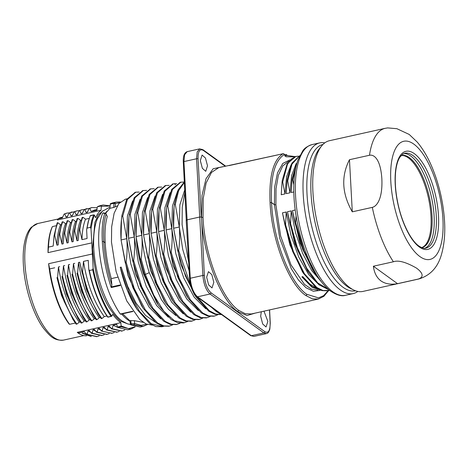<?xml version="1.0" encoding="UTF-8"?>
<svg xmlns="http://www.w3.org/2000/svg" width="468" height="468" viewBox="0 0 468 468"><rect width="100%" height="100%" fill="white"/><g stroke="black" fill="none" stroke-linecap="round" stroke-linejoin="round"><path stroke-width="0.7" d="M111.788 333.304L101.568 331.128L99.304 328.325L98.052 328.606L97.186 332.099L96.566 332.239L94.302 329.443L93.05 329.718L92.184 333.216L91.558 333.351L89.294 330.554L88.042 330.835L87.183 334.327L86.557 334.468L84.293 331.666L78.144 333.035A60.53 23.26 77.5 0 0 86.674 335.743M114.233 332.502L112.092 333.239L101.568 331.128M105.645 328.94L103.059 327.495L102.194 330.987M78.144 333.035L77.255 332.362L120.861 322.663L121.177 326.816L118.071 327.506L127.67 329.823M121.177 326.816L130.806 329.127L135.24 326.875M118.071 327.506L117.292 326.933L116.871 324.418L113.069 325.266L112.203 328.758L111.577 328.899L109.313 326.102L108.061 326.377L107.195 329.876L106.569 330.01L104.311 327.214L103.059 327.495M118.281 327.635L113.069 325.266M124.769 330.016L122.101 331.011L112.203 328.758M121.797 331.075L111.577 328.899M110.647 327.828L108.061 326.377M119.241 331.391L117.099 332.122L107.195 329.876M116.789 332.186L106.569 330.01M100.638 330.051L98.052 328.606M109.231 333.62L107.09 334.351L97.186 332.099M106.78 334.415L96.566 332.239M95.636 331.168L93.05 329.718M104.224 334.731L102.088 335.462L92.184 333.216M101.778 335.527L91.558 333.351M90.628 332.28L88.042 330.835M99.222 335.843L97.081 336.58L87.183 334.327M96.771 336.644L86.557 334.468L82.742 333.07L82.116 333.21L91.301 336.574M120.861 322.663C118.117 320.761 115.391 317.977 112.677 314.303L111.811 316.146C107.821 310.518 104.218 303.656 101.012 295.548C97.642 286.978 95.016 277.857 93.132 268.182L91.792 242.892L48.023 252.626A59.699 22.944 -102.5 0 1 51.977 227.43L52.416 226.582L56.148 225.757M91.792 242.892L90.997 228.729L92.471 220.767L94.401 215.005L95.647 217.714C97.116 214.321 98.912 211.846 101.047 210.284L101.334 206.353L110.056 206.025M102.995 210.664L98.321 214.894L94.899 222.318L92.576 248.765C95.548 283.076 104.832 307.189 120.434 321.112L128.238 324.072M121.399 326.02L128.583 328.682L134.895 326.775M107.81 317.134L107.681 317.064C103.656 311.413 100.029 304.551 96.794 296.478L97.145 296.618C100.374 304.65 103.949 311.454 107.88 317.029L111.01 316.333C107.102 310.752 103.551 303.948 100.368 295.911C97.145 287.721 94.594 279.016 92.711 269.79L93.132 268.182M92.711 269.79L89.353 270.539L88.762 269.159L88.241 260.343L83.479 261.401L82.62 271.908L81.994 272.048L79.73 262.238L86.603 290.031L97.999 313.876M78.478 262.519L77.618 273.019L76.992 273.16L84.053 296.718L93.811 316.263L96.115 319.621L97.186 319.474L99.257 317.702C89.119 303.615 82.192 285.217 78.478 262.519L79.73 262.238M76.992 273.16L81.596 291.149L92.997 314.993M73.47 263.63L72.61 274.137L71.984 274.277L79.051 297.829L88.809 317.374L91.108 320.732L92.184 320.586L94.255 318.813C84.117 304.726 77.191 286.334 73.47 263.63L74.722 263.349M71.984 274.277L76.594 292.26L87.99 316.105M68.468 264.742L67.608 275.248L66.983 275.389L74.043 298.941L83.801 318.492L86.106 321.849L87.177 321.697L89.248 319.931C79.11 305.838 72.183 287.446 68.468 264.742L69.72 264.467M66.983 275.389L71.586 293.372L82.988 317.216M63.461 265.853L62.601 276.36L61.975 276.5L69.042 300.058L78.799 319.603L81.104 322.961L82.175 322.815L84.246 321.042C74.108 306.955 67.181 288.557 63.461 265.853L64.713 265.578M61.975 276.5L66.585 294.489L77.981 318.334M58.459 266.971L57.599 277.477L56.973 277.618L64.034 301.17L73.792 320.715L76.097 324.072L77.167 323.926L79.238 322.154C69.1 308.067 62.174 289.669 58.459 266.971L59.711 266.69M56.973 277.618L61.577 295.601L72.979 319.445M49.672 268.924A60.53 23.26 77.5 0 0 69.603 324.301L69.065 324.008A59.699 22.944 -102.5 0 1 48.619 263.706L49.672 268.924L54.703 267.801M48.619 263.706L92.389 253.972M97.145 296.618C93.887 288.44 91.289 279.747 89.353 270.539M111.01 316.333L111.583 316.292L111.01 316.333M69.603 324.301L75.342 323.025M79.238 322.154L80.35 321.908M84.246 321.042L85.352 320.796M89.248 319.931L90.359 319.685M94.255 318.813L95.361 318.568M99.257 317.702L100.368 317.456M81.994 272.048L89.06 295.606L98.818 315.151L101.193 318.579L102.188 318.357L104.265 316.59C94.126 302.498 87.2 284.105 83.479 261.401M106.932 315.994L104.265 316.59M57.599 277.477C61.893 296.507 68.269 311.998 76.723 323.932L77.167 323.926M62.601 276.36C66.901 295.396 73.277 310.881 81.724 322.821L82.175 322.815M67.608 275.248C71.902 294.284 78.279 309.769 86.732 321.709L87.177 321.697M72.61 274.137C76.91 293.167 83.286 308.658 91.734 320.598L92.184 320.586M77.618 273.019C81.912 292.055 88.288 307.54 96.741 319.48L97.186 319.474M82.62 271.908C86.919 290.944 93.296 306.429 101.743 318.369L102.188 318.357M96.794 296.478C93.378 287.919 90.704 278.811 88.762 269.159M101.047 210.284L57.412 219.989L58.243 218.819L62.314 217.912L64.11 214.063L64.736 213.923L66.07 217.076L67.322 216.801L69.012 213.162L69.814 212.981L71.072 215.964L72.324 215.684L74.201 211.793L76.512 210.974M62.671 217.129L61.501 217.392A60.53 23.26 77.5 0 0 58.243 218.819M74.201 211.793L74.827 211.659L76.079 214.847L77.331 214.572L79.022 210.933L79.829 210.541L81.081 213.736L82.333 213.461L84.029 209.822L84.837 209.43L86.089 212.624L87.341 212.343L89.212 208.453L89.838 208.319L91.09 211.513L96.94 210.208L97.174 207.277L97.806 206.487L100.053 205.686M97.806 206.487L103.194 204.99L110.068 205.838M100.965 205.785L101.334 206.353M64.11 214.063L66.503 213.203M64.736 213.923L66.988 213.092L69.241 212.887M66.07 217.076L67.585 216.216M69.012 213.162L71.505 212.086M69.194 212.911L69.814 212.981M71.072 215.964L72.593 215.104M69.82 212.77L74.242 211.77M76.079 214.847L77.594 213.987M74.827 211.659L76.998 210.863L79.25 210.659M79.203 210.682L81.514 209.863M81.081 213.736L82.602 212.876M79.829 210.541L81.999 209.752L84.252 209.547M84.211 209.57L86.522 208.746M86.089 212.624L87.604 211.764M84.837 209.43L89.259 208.43M89.212 208.453L91.523 207.634M91.09 211.513L94.226 210.109L96.999 209.494M89.838 208.319L92.009 207.523L97.133 207.827M52.416 226.582A60.53 23.26 77.5 0 0 48.491 247.092L53.212 246.039L54.107 235.556L54.733 235.416L56.967 245.203L58.213 244.928L59.108 234.445L59.734 234.304L61.969 244.091L63.221 243.81L64.116 233.327L64.742 233.193L66.977 242.98L68.223 242.699L69.118 232.216L69.744 232.075L71.978 241.862L73.23 241.587L74.125 231.104L74.751 230.964L76.986 240.751L78.232 240.47L79.127 229.993L79.753 229.852L81.988 239.639C82.216 231.262 83.398 224.459 85.533 219.217L89.177 218.404M85.533 219.217L83.339 217.503L82.111 217.556L79.127 229.993M76.986 240.751C77.208 232.38 78.39 225.57 80.531 220.329L81.175 220.188M80.531 220.329L78.337 218.614L77.103 218.667L74.125 231.104M71.978 241.862C72.207 233.491 73.388 226.682 75.523 221.446L76.167 221.3M75.523 221.446L73.33 219.732L72.101 219.779L69.118 232.216M66.977 242.98C67.199 234.603 68.381 227.799 70.522 222.557L71.165 222.417M70.522 222.557L68.328 220.843L67.094 220.896L64.116 233.327M61.969 244.091C62.197 235.714 63.379 228.91 65.514 223.669L66.158 223.529M65.514 223.669L63.32 221.955L62.092 222.007L59.108 234.445M56.967 245.203C57.19 236.831 58.371 230.022 60.512 224.786L61.156 224.64M60.512 224.786L57.827 222.692L57.207 222.826L54.107 235.556M94.401 215.005L93.571 214.958L91.751 220.475L90.412 227.349L87.054 228.097L86.627 229.706L87.06 238.51L81.988 239.639M90.336 215.613L93.717 214.859L90.148 215.947L88.165 221.733L86.627 229.706M87.054 228.097L88.44 221.218L90.148 215.947M90.997 228.729L90.412 227.349M48.491 247.092L48.023 252.626M54.013 236.217L53.212 246.039M54.733 235.416C55.359 230.431 56.394 226.19 57.827 222.692M59.021 235.106L58.213 244.928M63.32 221.955L62.718 221.867C61.337 225.313 60.343 229.46 59.734 234.304M64.022 233.994L63.221 243.81M68.328 220.843L67.72 220.756C66.345 224.201 65.35 228.343 64.742 233.193M69.03 232.877L68.223 242.699M73.33 219.732L72.727 219.638C71.347 223.084 70.352 227.232 69.744 232.075M74.032 231.765L73.23 241.587M78.337 218.614L77.729 218.527C76.354 221.972 75.36 226.12 74.751 230.964M79.039 230.654L78.232 240.47M83.339 217.503L82.737 217.415C81.356 220.861 80.361 225.003 79.753 229.852M109.933 207.535L108.775 207.728L102.205 211.384L97.502 218.521A58.313 22.405 77.5 0 0 97.016 271.504A58.313 22.405 77.5 0 0 119.913 319.281L122.043 320.978L127.542 323.862L130.502 324.505M106.862 211.39A58.313 22.405 77.5 0 0 105.487 213.028M121.621 314.005A58.313 22.405 77.5 0 0 127.419 319.562A58.313 22.405 77.5 0 0 129.806 321.048M105.698 213.18L109.869 208.324L110.407 203.662L112.677 202.878M132.783 311.214L120.229 314.01C108.038 295.507 100.901 272.581 98.812 245.232C98.175 231.835 99.473 221.159 102.697 213.203L102.907 213.016M111.302 278.612L111.87 285.006C107.295 270.434 104.592 255.996 103.761 241.687C103.153 230.373 103.919 221.2 106.055 214.163L107.307 216.438C105.288 223.259 104.58 231.999 105.183 242.658C105.862 254.376 107.897 266.356 111.302 278.612L117.62 277.208M109.869 208.324L113.753 207.459L117.257 205.902M113.753 207.459L113.87 203.317L115.327 203.621L119.673 202.65M110.407 203.662L114.069 202.849A1.111 0.427 77.5 0 0 113.87 203.317L110.208 204.136M115.233 206.891L115.327 203.621A1.111 1.018 -116 0 0 114.069 202.849L116.286 202.077M130.777 324.845L140.184 327.038L143.29 326.348L133.772 324.751L130.777 324.845L129.741 320.685L122.651 313.776M129.741 320.685L134.345 320.65L143.278 322.358M146.63 324.189L141.003 325.359L134.661 323.534L134.345 320.65M133.772 324.751A1.111 0.942 -63.5 0 0 134.661 323.534L130.25 323.733M152.287 325.131L146.086 323.95L139.885 319.638L126.734 300.865L116.093 271.575L111.466 242.079L111.671 226.769L114.128 213.209L118.89 203.551L125.401 199.192L126.992 198.841M111.87 285.006L111.203 287.545C106.172 272.183 103.206 256.856 102.322 241.57C101.702 230.063 102.48 220.738 104.662 213.589L103.51 213.022L102.697 213.203M104.662 213.589A1.111 0.901 17.4 0 1 106.055 214.163L107.307 216.438M121.124 240.353L121.06 239.522C120.539 232.005 120.791 224.283 121.815 216.356L122.751 216.146L126.828 239.084C127.372 246.618 127.144 254.358 126.149 262.302L125.208 262.513L121.124 240.353L127.963 275.441L141.529 305.651L143.366 308.494L156.23 322.902L162.595 326.056L168.72 326.237M135.305 192.307L126.658 199.415L121.949 215.298L121.493 218.65L121.06 239.522M137.165 309.524L136.475 308.453A64.42 24.757 -102.5 0 1 120.253 267.31L127.413 290.219L137.165 309.524L149.637 323.493L155.856 326.576L162.004 326.734M155.171 322.119L145.519 315.414L136.071 303.083L127.7 286.41L121.189 267.099L120.253 267.31M121.949 215.298L121.815 216.356M121.189 267.099L128.893 291.336L139.435 311.308L151.269 323.762L162.648 326.594L163.695 326.313M132.614 200.971L127.413 215.941L126.764 238.253M128.63 238.686L128.565 237.849C128.051 230.338 128.302 222.616 129.32 214.683L130.262 214.479L134.334 237.416C134.878 244.945 134.649 252.691 133.655 260.635L132.713 260.846L128.63 238.686L135.468 273.768L149.035 303.984L150.871 306.827L163.736 321.235L170.1 324.382L176.225 324.564M142.816 190.64L134.164 197.748L129.455 213.624L128.998 216.982L128.565 237.849M125.208 262.513L132.871 287.586L143.366 308.494M126.149 262.302L134.211 288.382L145.285 309.775L157.675 323.049L163.777 325.909L169.486 326.067L172.669 324.839M126.828 239.084L130.841 263.934L138.692 287.943L149.198 307.277L160.781 318.866M129.455 213.624L129.32 214.683M146.7 190.394L143.284 190.523L134.924 197.853L130.262 214.479M140.125 199.304L134.919 214.268L134.275 236.58M136.135 237.013L136.071 236.182C135.556 228.665 135.808 220.943 136.826 213.016L137.767 212.805L141.839 235.743C142.383 243.278 142.155 251.018 141.16 258.968L140.224 259.173L136.135 237.013C137.112 249.251 139.587 261.553 143.559 273.926L156.686 302.533M150.322 188.973L141.669 196.074L136.966 211.957L136.51 215.309L136.071 236.182M132.713 260.846L140.377 285.919L150.871 306.827M133.655 260.635L141.716 286.709L152.79 308.102L165.186 321.376L171.282 324.242L176.992 324.394L180.174 323.166M134.334 237.416L138.347 262.267L146.197 286.27L156.704 305.61L168.293 317.199M136.966 211.957L136.826 213.016M154.206 188.721L150.79 188.85L142.436 196.186L137.767 212.805M147.631 197.631L142.424 212.601L141.781 234.913M143.641 235.345L143.582 234.509C143.062 226.998 143.313 219.276 144.337 211.343L145.273 211.138L149.351 234.076C149.889 241.605 149.666 249.35 148.666 257.295L147.73 257.505L143.641 235.345L150.48 270.422L164.046 300.637M144.05 213.385L143.582 234.509M140.224 259.173L144.448 274.634L158.383 305.159L171.247 319.568L177.612 322.715L183.567 322.932L187.68 321.498M141.16 258.968L145.39 274.429L153.761 295.15L163.841 311.243L174.488 320.814L184.503 322.727M175.798 315.526L168.492 309.284L161.349 299.619L149.263 272.657C145.291 260.284 142.816 247.981 141.839 235.743M157.827 187.299L149.175 194.407L144.337 211.343M161.712 187.054L158.301 187.182L149.941 194.512L145.273 211.138M155.136 195.963L149.93 210.928L149.286 233.245M151.146 233.672L151.088 232.842C150.567 225.324 150.819 217.602 151.843 209.676L152.779 209.465L156.856 232.403C157.4 239.938 157.172 247.677 156.172 255.627L155.236 255.832L151.146 233.672L157.991 268.761L171.557 298.97L173.394 301.813L186.258 316.222L192.617 319.375L198.748 319.556M165.333 185.632L156.686 192.74L151.977 208.617L151.521 211.969L151.088 232.842M147.73 257.505L155.394 282.578L165.883 303.486L178.753 317.895L185.112 321.042L191.236 321.229M148.666 257.295L156.733 283.368L167.807 304.762L180.198 318.035L186.293 320.902L192.009 321.054L195.185 319.825M149.351 234.076L153.364 258.927L161.208 282.929L171.721 302.269L183.304 313.858M151.977 208.617L151.843 209.676M169.217 185.381L165.807 185.509L157.447 192.845L152.779 209.465M162.642 194.29L157.441 209.26L156.792 231.572M158.658 232.005L158.594 231.174C158.073 223.657 158.324 215.935 159.348 208.003L160.284 207.798L164.362 230.736C164.906 238.27 164.677 246.01 163.683 253.954L162.741 254.165L158.658 232.005L165.496 267.088L179.063 297.303L180.9 300.146L193.764 314.555L200.129 317.702L206.253 317.889M159.073 209.986L158.594 231.174M155.236 255.832L162.899 280.905L173.394 301.813M156.172 255.627L164.239 281.701L175.313 303.094L187.703 316.368L193.799 319.229L199.514 319.387L202.697 318.158M156.856 232.403L160.869 257.254L168.714 281.262L179.226 300.596L190.809 312.185M172.838 183.959L164.198 191.055L159.348 208.003M176.723 183.713L173.324 183.842L164.958 191.166L160.284 207.798M170.153 192.623L164.947 207.587L164.297 229.905M166.163 230.332L166.099 229.501C165.584 221.984 165.836 214.262 166.854 206.335L167.796 206.125L171.867 229.063C172.411 236.597 172.183 244.337 171.189 252.287L170.253 252.492L166.163 230.332L173.008 265.42L186.568 295.63L188.405 298.473L201.269 312.881L207.634 316.035L213.759 316.216M180.35 182.292L171.697 189.4L166.994 205.276L166.538 208.629L166.099 229.501M162.741 254.165L170.405 279.238L180.9 300.146M163.683 253.954L171.744 280.028L182.818 301.421L195.214 314.695L201.31 317.561L207.02 317.719L210.202 316.485M164.362 230.736L168.375 255.586L176.225 279.589L186.732 298.929L198.321 310.518M166.994 205.276L166.854 206.335M184.234 182.04L180.818 182.175L172.458 189.505L167.796 206.125M177.659 190.95L172.452 205.92L171.809 228.232M173.669 228.665L173.61 227.834C173.09 220.317 173.341 212.595 174.359 204.662L175.301 204.457L179.373 227.395C179.917 234.93 179.694 242.67 178.694 250.614L177.758 250.825L173.669 228.665L180.513 263.753L194.08 293.962L195.911 296.806L208.775 311.214L215.14 314.361L221.265 314.549M184.293 182.005L178.132 189.844L174.5 203.609L174.043 206.961L173.61 227.834M170.253 252.492L177.916 277.565L188.405 298.479M171.189 252.287L179.25 278.361L190.324 299.754L202.72 313.028L208.816 315.888L214.531 316.046L217.708 314.818M171.867 229.063L175.886 253.913L183.731 277.922L194.238 297.256L205.826 308.845M174.5 203.609L174.359 204.662M184.31 182.444L178.6 190.728L175.301 204.457M184.684 190.002L179.858 204.902L179.314 226.565M255.218 313.11L247.075 315.508L237.879 311.694C220.446 300.052 202.995 254.756 201.532 217.298L204.352 275.582C205.101 283.626 207.312 289.353 210.98 292.763L264.824 331.672A1.111 0.942 125.9 0 1 263.882 332.918L251.351 335.708A1.111 0.942 -54.1 0 1 250.643 335.574L253.849 336.416L251.351 335.708L197.508 296.8C193.553 293.173 191.137 286.989 190.254 278.267L183.936 161.577L184.608 154.727L187.177 151.644L199.725 148.853L197.186 151.919L196.554 158.769L202.872 275.459C203.691 284.175 206.078 290.359 210.038 294.015L263.882 332.918L266.38 333.625C267.105 333.087 268.047 334.181 269.82 329.18L270.258 323.289L269.597 309.91M328.46 290.792L323.903 296.285L318.363 299.064L251.351 313.969L245.29 313.724L238.82 310.442C221.627 298.941 204.457 254.346 203.013 217.421L201.532 217.298L202.006 195.489L206.031 178.694L213.168 168.749L222.628 166.754M225.166 166.193L203.27 150.368C199.701 148.496 197.958 151.339 198.034 158.892L201.293 217.123L199.818 217L186.802 219.896L186.282 220.463L183.304 161.981A1.111 0.409 -2.8 0 1 183.936 161.577L196.554 158.769A1.111 0.409 176.8 0 1 198.034 158.892M207.505 165.783L205.75 171.317L202.381 168.345L200.333 160.6L202.082 155.066L205.458 158.038L207.505 165.783M264.824 331.672C268.392 333.538 270.171 330.689 270.147 323.125L269.498 309.933M213.817 282.374L212.016 287.919L208.652 284.948L206.645 277.191L208.447 271.645L211.817 274.622L213.817 282.374M263.975 311.161L267.848 321.417L266.046 326.962L262.683 323.991L260.676 316.233L261.32 311.752M318.363 299.064L312.302 298.818L305.832 295.536C288.639 284.035 271.493 239.44 270.077 202.504C268.942 176.179 273.253 159.921 283.005 153.732A1.111 1.024 62.3 0 1 284.287 154.575L286.018 156.774L294.477 156.868M284.023 154.083A1.111 0.608 151.4 0 1 284.263 154.27A1.111 1.111 0 0 0 283.046 153.715A1.111 0.427 -102.5 0 0 283.005 153.732L229.261 165.409M229.402 165.391L218.79 167.608L211.454 172.464L206.113 183.035L203.217 198.455L203.013 217.421M327.945 290.909L323.575 295.694L318.462 297.888L306.774 294.284C289.85 282.976 272.938 239.008 271.551 202.621C270.44 176.682 274.687 160.664 284.287 154.575A1.111 0.608 151.4 0 0 284.263 154.27L285.076 155.762A1.111 0.608 151.4 0 1 285.1 156.066M290.031 159.851L282.836 163.42L277.542 172.762L274.652 187.048L274.423 204.697L279.765 238.382L291.307 268.737L298.502 280.063L306.019 287.75L313.361 291.277L320.03 290.417M285.094 155.797L286.416 155.411L295.244 156.634M277.512 154.949L269.1 156.821M284.532 154.768L286.059 154.499L287.176 155.265M286.059 154.499L286.123 155.475M270.077 202.504L271.551 202.621L274.423 204.697L275.904 204.82L280.671 236.094L290.997 264.865L304.457 284.374L311.378 289.107L317.889 290.049M288.902 161.156L282.795 165.842L278.384 175.231L276.026 188.575L275.904 204.82M319.287 285.053L308.634 274.47L298.783 257.148L290.973 235.381L286.205 212.004L285.568 224.745L284.942 224.886L282.456 212.841L289.862 244.793L302.463 271.797M329.08 289.903L318.883 284.714L308.564 272.376L297.666 250.333L289.944 223.774L287.457 211.729L294.863 243.682L307.464 270.679M321.551 281.952L311.635 270.481L302.644 253.428L295.571 232.777L291.213 210.892L290.569 223.634L289.944 223.774M296.068 215.888L295.571 222.516L294.951 222.657L292.465 210.612L299.871 242.564L312.472 269.568M321.229 290.312L312.004 286.673L302.521 276.746L301.895 276.886L302.656 276.535L310.032 284.251L317.322 288.382M328.706 289.587L317.702 282.918L306.78 268.287L297.332 247.613L290.569 223.634M287.457 211.729L291.213 210.892M282.456 212.841L286.205 212.004M292.465 210.612L295.203 210.003M287.077 180.864L286.24 193.635L289.99 192.798L291.611 175.576L296.18 163.513M282.075 181.982L281.233 194.746L284.989 193.91L286.603 176.688L291.172 164.625M292.085 179.753L291.242 192.518L293.793 191.95M291.242 192.518L292.085 179.923L292.711 179.782L293.828 184.743M292.711 179.782L296.882 163.203M292.085 179.923L292.342 177.852L297.671 160.723M286.24 193.635L287.083 181.04L287.709 180.9L289.99 192.798M287.709 180.9L291.956 164.151L299.731 155.762M287.083 181.04L287.334 178.963L291.892 163.18L299.783 155.657M281.233 194.746L282.075 182.151L282.701 182.011L284.989 193.91M282.701 182.011L287.463 164.245L291.435 158.956L296.25 156.4L298.49 156.172M282.075 182.151L282.333 180.075L287.182 163.765L295.77 156.511M357.827 291.435A77.191 29.665 -102.5 0 1 353.205 293.588A77.191 29.665 -102.5 0 1 340.324 289.949A77.191 29.665 -102.5 0 1 303.211 194.226A77.191 29.665 -102.5 0 1 319.679 142.892A77.191 29.665 -102.5 0 1 324.78 142.88M355.545 290.792A74.968 28.811 77.5 0 1 307.026 194.279A74.968 28.811 -102.5 0 1 322.984 144.431M321.691 145.876L319.533 148.531A74.968 28.811 -102.5 0 0 311.027 193.389A74.968 28.811 77.5 0 0 350.678 288.54L353.755 290.031A77.191 29.665 -102.5 0 1 350.046 287.785A77.191 29.665 -102.5 0 1 312.934 192.061A77.191 29.665 -102.5 0 1 321.691 145.876A77.191 29.665 -102.5 0 1 329.402 140.728L385.094 128.337A77.191 29.665 77.5 0 0 369.486 155.259L349.467 159.711C340.991 176.301 341.933 193.67 352.293 211.823L349.467 159.711M369.486 155.259C373.786 154.294 380.548 158.64 381.859 178.875C382.748 199.204 376.611 206.423 372.306 207.371A77.191 29.665 77.5 0 0 393.401 261.77C398.297 259.992 405.978 262.086 416.438 268.059C425.716 274.962 421.738 278.314 417.55 279.221L397.531 283.672C390.839 284.854 385.316 283.936 380.97 280.905C376.734 277.735 374.207 272.838 373.382 266.222L397.531 283.672M417.55 279.221A77.191 29.665 77.5 0 0 418.62 279.033L362.928 291.424A77.191 29.665 -102.5 0 1 353.755 290.031M393.401 261.77L373.382 266.222M372.306 207.371L352.293 211.823M418.62 279.033C430.531 275.494 438.247 266.959 441.763 253.428C444.664 242.705 445.466 230.35 444.173 216.368C442.552 199.204 438.534 182.894 432.134 167.427C427.922 157.336 422.932 148.865 417.169 142.015L409.202 134.439L396.893 128.694L387.65 127.904L385.094 128.337M403.814 153.568A48.59 18.673 -102.5 0 1 410.758 156.019A48.59 18.673 -102.5 0 1 432.97 205.323A48.59 18.673 -102.5 0 1 424.874 248.245M401.164 155.522A47.204 18.141 -102.5 0 1 408.324 157.868A47.204 18.141 -102.5 0 1 429.987 206.289A47.204 18.141 -102.5 0 1 421.645 247.601M319.644 279.384L313.566 271.264L302.673 249.222L294.951 222.657M316.023 273.844L304.036 250.971L295.571 222.516M328.284 290.833L322.317 290.651L316.116 287.574L303.556 273.493L292.664 251.451L284.942 224.886M329.759 290.452L322.996 290.529L316.854 287.516L304.393 273.681L293.372 251.532L285.568 224.745M321.604 290.435L311.922 287.2L301.895 276.886M179.373 227.395L182.731 249.403L189.177 271.095M177.758 250.825L185.422 275.898L195.911 296.806M178.694 250.614L190.821 285.837M196.987 296.806L209.401 310.781L215.561 314.005L221.364 314.502M139.189 192.061L135.778 192.19L127.419 199.526L122.751 216.146M90.687 336.398L82.742 333.07M102.147 330.385L101.076 330.624M121.306 326.173L117.421 327.038M112.156 328.156L111.086 328.396M107.154 329.267L106.084 329.507M97.145 331.496L96.075 331.736M92.137 332.608L91.067 332.847M87.136 333.725L86.065 333.959M83.854 335.585L63.584 340.096A59.699 22.944 -102.5 0 1 45.794 329.185A59.699 22.944 -102.5 0 1 25.114 266.175A59.699 22.944 -102.5 0 1 37.656 223.552L58.114 219.001M91.98 248.332L92.576 248.765M100.368 295.911L101.012 295.548M97.555 206.757L101.018 205.99M74.02 212.051L74.822 211.869M79.022 210.933L79.823 210.758M84.029 209.822L84.831 209.646M89.031 208.71L89.833 208.529M88.44 221.218L88.165 221.733M92.471 220.767L91.751 220.475M131.596 324.663A1.111 0.427 -102.5 0 1 131.075 323.552L130.742 320.463M111.203 287.545L120.282 285.527M103.51 213.022A1.111 0.427 -102.5 0 1 103.68 212.841L102.872 213.022M102.322 241.57A1.111 0.462 -3.2 0 1 103.761 241.687L105.183 242.658M120.089 284.971L111.583 286.861M126.799 238.668L121.089 239.938M134.304 236.995L128.595 238.265M141.81 235.328L136.106 236.597M149.263 272.657L145.39 274.429L144.448 274.634L143.559 273.926M149.315 233.661L143.612 234.93M156.821 231.988L151.117 233.257M164.332 230.32L158.623 231.59M175.412 184.69L174.546 183.655M171.838 228.647L166.134 229.917M179.343 226.98L173.64 228.249M250.643 335.574L196.8 296.671A1.111 0.942 -54.1 0 0 197.508 296.8L210.038 294.015A1.111 0.942 125.9 0 0 210.98 292.763M189.733 278.834A1.111 0.404 -3.4 0 1 189.628 278.671L189.628 278.671A1.111 0.404 -3.4 0 1 190.254 278.267L202.872 275.459A1.111 0.404 177 0 1 204.352 275.582M183.415 162.144A1.111 0.409 -2.8 0 1 183.304 161.981C183.017 156.16 184.304 152.714 187.177 151.644M203.27 150.368A1.111 0.942 -54.1 0 0 202.919 149.69L199.713 148.853M238.82 310.442A1.111 0.942 -54.1 0 0 237.879 311.694M305.832 295.536A1.111 0.942 -54.1 0 0 306.774 294.284M229.051 165.596L283.046 153.715A1.111 0.427 -102.5 0 1 283.111 153.715M285.182 155.932A1.111 1.024 68.1 0 1 286.018 156.774M332.678 291.652A77.191 29.665 77.5 0 0 345.554 295.29C341.827 296.531 336.942 295.209 330.911 291.324C317.667 281.97 304.756 256.154 298.344 227.542C294.36 209.682 292.986 193.266 294.208 178.296C294.811 171.434 296.004 165.461 297.794 160.378L302.714 150.93C304.381 148.262 307.488 146.145 312.027 144.594A77.191 29.665 77.5 0 0 297.04 210.969A77.191 29.665 77.5 0 0 332.678 291.652M419.919 256.581A60.53 23.26 77.5 0 0 442.933 219.176A60.53 23.26 77.5 0 0 413.823 144.115A60.53 23.26 77.5 0 0 390.809 181.514A60.53 23.26 77.5 0 0 419.919 256.581M419.398 247.034A50.257 19.311 77.5 0 0 438.51 215.982A50.257 19.311 77.5 0 0 414.344 153.656A50.257 19.311 77.5 0 0 395.238 184.714A50.257 19.311 77.5 0 0 419.398 247.034M425.921 248.11A48.59 18.673 77.5 0 0 435.357 206.329A48.59 18.673 77.5 0 0 412.928 155.54A48.59 18.673 77.5 0 0 404.82 153.247L402.93 154.03L399.918 157.143C397.882 160.255 396.484 164.888 395.729 171.036C394.664 180.666 395.407 191.535 397.952 203.633C401.93 222.821 410.922 240.575 418.872 246.022C422.165 248.063 424.517 248.765 425.921 248.11M401.199 155.481L401.468 155.417A47.204 18.141 -102.5 0 1 409.348 157.64A47.204 18.141 -102.5 0 1 431.139 206.979A47.204 18.141 -102.5 0 1 421.972 247.572L421.691 247.625M111.466 333.374L112.092 333.239M127.659 329.823L130.812 329.121M121.475 331.151L122.101 331.011M116.473 332.262L117.099 332.122M106.464 334.491L107.09 334.351M101.457 335.603L102.082 335.462M96.455 336.714L97.081 336.58M107.921 317.169L111.314 316.415M73.312 319.966L72.587 318.843M76.196 324.201L76.974 324.031M78.314 318.848L77.594 317.731M81.204 323.09L81.982 322.914M83.322 317.737L82.596 316.614M86.206 321.972L86.984 321.803M88.323 316.625L87.604 315.502M91.213 320.861L91.991 320.691M93.331 315.508L92.606 314.391M96.215 319.749L96.993 319.574M98.333 314.397L97.613 313.273M101.223 318.632L102.001 318.462M63.584 340.096C53.726 340.956 49.754 335.72 43.787 328.635C33.567 315.081 25.266 289.856 23.57 267.626C22.599 255.329 23.406 245.097 25.992 236.925C27.314 232.836 29.121 229.589 31.42 227.179L37.656 223.552M100.047 205.686L103.188 204.99M71.99 211.981L71.364 212.121M76.998 210.869L76.372 211.004M81.999 209.752L81.373 209.892M87.007 208.64L86.381 208.781M92.009 207.529L91.383 207.663M66.362 213.232L66.988 213.092M53.908 237.013L54.095 235.615M58.91 235.901L59.103 234.503M62.829 221.774L62.139 221.926M63.917 234.79L64.104 233.392M67.837 220.662L67.14 220.814M68.919 233.672L69.112 232.274M72.838 219.545L72.148 219.703M73.926 232.561L74.114 231.163M77.846 218.433L77.15 218.585M78.928 231.449L79.121 230.051M82.848 217.322L82.157 217.474M112.566 202.901L116.239 202.082L120.334 201.989M147.478 324.511L143.29 326.348M120.574 314.239L132.97 311.477M106.043 213.601L103.68 212.841M161.712 326.799L162.648 326.594M169.486 326.067L168.55 326.272M142.348 190.733L143.284 190.523M176.056 324.605L176.992 324.394M149.854 189.06L150.79 188.856M158.377 305.159L156.546 302.31M144.015 213.642L144.472 210.29M157.359 187.393L158.301 187.182M165.883 303.486L164.052 300.643M192.009 321.054L191.073 321.264M164.871 185.72L165.807 185.515M198.578 319.591L199.514 319.387M159.489 206.938L159.032 210.29M207.02 317.714L206.084 317.924M179.882 182.38L180.818 182.175M214.531 316.046L213.589 316.257M221.645 314.619L216.503 311.711L211.396 307.213M188.662 262.425L182.093 224.535L182.257 207.242L184.819 192.722M196.8 296.671C192.804 293.009 190.417 287.007 189.628 278.671L186.176 220.305M266.391 333.625L253.837 336.416M225.611 166.093L202.919 149.69M285.053 155.715L286.416 155.411M285.076 155.762L285.258 156.019L284.725 155.938M307.359 270.51L308.564 272.376M292.044 180.051L292.342 177.852M287.036 181.163L287.334 178.963M296.25 156.4L295.624 156.54M282.034 182.28L282.333 180.075M353.205 293.588L345.554 295.29M319.679 142.892L312.027 144.594M312.361 269.398L313.566 271.264M302.351 271.627L303.556 273.493M328.747 290.727L328.121 290.868M221.095 314.584L221.393 314.519M173.324 183.842L172.388 184.053M134.843 192.401L135.778 192.196"/></g></svg>
